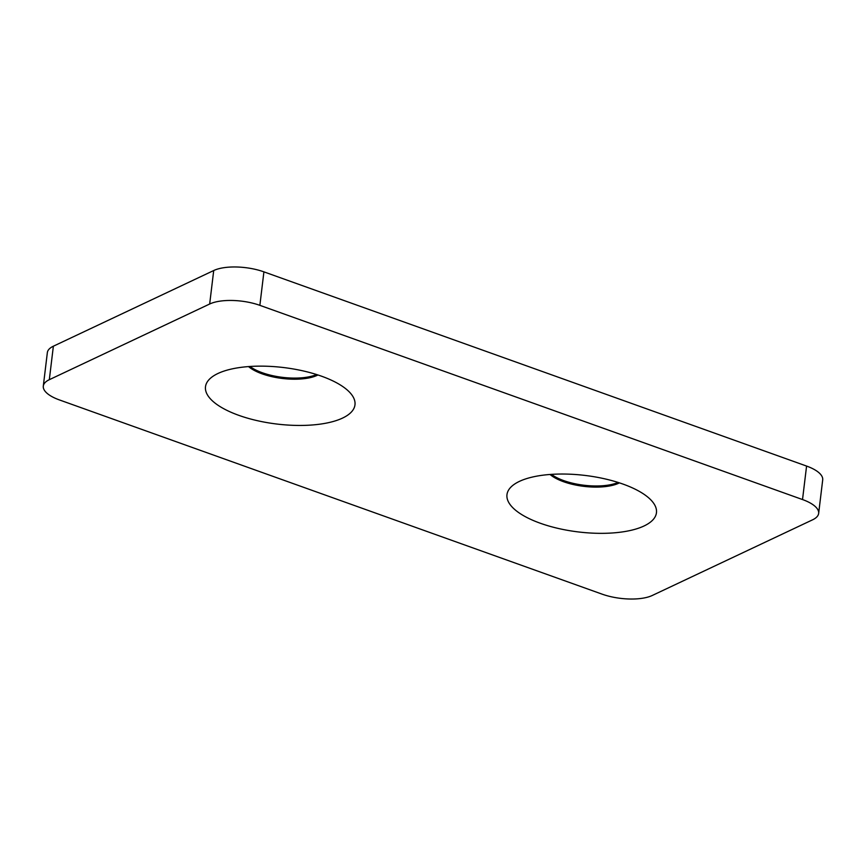 <?xml version="1.0" encoding="UTF-8"?>
<svg xmlns="http://www.w3.org/2000/svg" width="866" height="866" viewBox="0 0 866 866"><rect width="100%" height="100%" fill="white"/><g stroke="black" fill="none" stroke-linecap="round" stroke-linejoin="round"><path stroke-width="1.3" d="M644.023 525.987A75.288 28.448 -173.1 0 0 651.34 500.418A75.288 28.448 -173.1 0 0 589.638 476.04A75.288 28.448 -173.1 0 0 519.405 481.388A75.288 28.448 -173.1 0 0 514.869 483.91A75.288 28.448 -173.1 0 0 544.119 524.547A75.288 28.448 -173.1 0 0 644.023 525.987M550.051 474.481A40.074 15.144 -173.1 0 0 618.789 483.185A40.074 15.144 -173.1 0 0 619.439 482.871M342.535 418.094A75.288 28.448 6.9 0 1 242.642 416.654A75.288 28.448 6.9 0 1 213.393 376.017A75.288 28.448 6.9 0 1 217.929 373.495A75.288 28.448 6.9 0 1 288.151 368.147A75.288 28.448 6.9 0 1 349.864 392.525A75.288 28.448 6.9 0 1 342.535 418.094M317.952 374.978A40.074 15.144 6.9 0 1 317.313 375.292A40.074 15.144 6.9 0 1 248.564 366.589M316.62 374.556A40.074 15.144 6.9 0 1 249.96 366.48M209.669 304.009L49.319 379.687A36.426 13.769 -173.1 0 0 43.3 386.095A36.426 13.769 -173.1 0 0 59.418 399.93L602.087 594.141A36.426 13.769 -173.1 0 0 652.282 595.472L812.633 519.795A36.426 13.769 -173.1 0 0 818.651 513.386A36.426 13.769 -173.1 0 0 802.522 499.552L259.865 305.341A36.426 13.769 -173.1 0 0 209.669 304.009L213.718 270.528L53.367 346.205L49.319 379.687M802.522 499.552L806.582 466.07L263.913 271.859L259.865 305.341M213.718 270.528A36.426 13.769 6.9 0 1 263.913 271.859M806.582 466.07A36.426 13.769 6.9 0 1 822.7 479.905L818.651 513.386M43.3 386.095L47.349 352.614A36.426 13.769 6.9 0 1 53.367 346.205M551.447 474.373A40.074 15.144 -173.1 0 0 618.097 482.449"/></g></svg>
